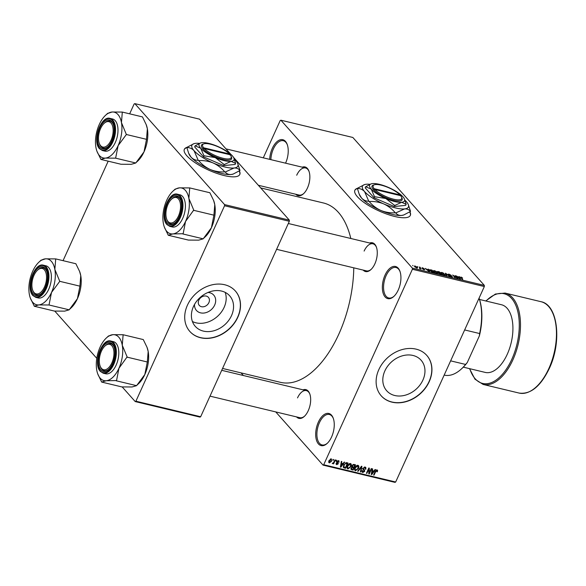 <?xml version="1.0" encoding="UTF-8"?>
<svg xmlns="http://www.w3.org/2000/svg" width="586" height="586" viewBox="0 0 586 586"><rect width="100%" height="100%" fill="white"/><g stroke="black" fill="none" stroke-linecap="round" stroke-linejoin="round"><path stroke-width="0.88" d="M398.253 289.997A16.533 8.695 103.5 0 1 393.836 296.45A16.533 8.695 103.5 0 1 383.559 294.377A16.533 8.695 103.5 0 1 385.031 275.127A16.533 8.695 103.5 0 1 399.901 271.179A16.533 8.695 103.5 0 1 398.253 289.997M400.04 271.582A15.661 8.233 -76.5 0 0 396.019 267.509A15.661 8.233 -76.5 0 0 386.101 275.691A15.661 8.233 -76.5 0 0 388.708 297.966A15.661 8.233 -76.5 0 0 394.144 296.157M269.677 159.363A16.533 8.695 103.5 0 1 272.329 148.339A16.533 8.695 103.5 0 1 287.199 144.39A16.533 8.695 103.5 0 1 285.565 163.172M287.338 144.793A15.661 8.233 -76.5 0 0 283.309 140.721A15.661 8.233 -76.5 0 0 273.398 148.903A15.661 8.233 -76.5 0 0 270.871 159.648M331.581 436.973A16.533 8.695 103.5 0 1 327.164 443.426A16.533 8.695 103.5 0 1 316.887 441.353A16.533 8.695 103.5 0 1 318.366 422.103A16.533 8.695 103.5 0 1 333.229 418.155A16.533 8.695 103.5 0 1 331.581 436.973M333.368 418.558A15.661 8.233 -76.5 0 0 329.347 414.485A15.661 8.233 -76.5 0 0 319.429 422.667A15.661 8.233 -76.5 0 0 322.036 444.935A15.661 8.233 -76.5 0 0 327.471 443.133M357.416 188.318A30.45 8.915 24.4 0 0 354.882 190.223A30.45 8.915 24.4 0 0 366.213 203.979A30.45 8.915 24.4 0 0 394.788 216.498A30.45 8.915 24.4 0 0 410.339 215.377A30.45 8.915 24.4 0 0 409.907 211.802M357.423 188.575A30.45 8.915 24.4 0 0 354.816 190.377M207.942 292.48A11.552 9.229 -41.6 0 1 214.659 305.079A11.552 9.229 -41.6 0 1 202.426 313.1A11.552 9.229 -41.6 0 1 194.53 304.398M198.822 300.186A6.087 4.864 138.4 0 0 199.313 305.445A6.087 4.864 138.4 0 0 208.902 302.603A6.087 4.864 138.4 0 0 208.411 297.351A6.087 4.864 138.4 0 0 198.822 300.186M193.453 306.522A23 18.371 138.4 0 0 195.285 326.365A23 18.371 138.4 0 0 231.499 315.649A23 18.371 138.4 0 0 229.668 295.805A23 18.371 138.4 0 0 193.453 306.522M192.398 321.509A23 18.371 138.4 0 0 224.13 307.357A23 18.371 138.4 0 0 225.178 292.37M187.432 305.196A30.45 24.319 138.4 0 0 189.857 331.471A30.45 24.319 138.4 0 0 237.799 317.282A30.45 24.319 138.4 0 0 235.374 291.015A30.45 24.319 138.4 0 0 187.432 305.196M189.783 331.39A30.45 24.319 138.4 0 0 237.66 317.129A30.45 24.319 138.4 0 0 235.301 290.934M422.916 380.05A23 18.371 -41.6 0 1 386.694 390.767A23 18.371 -41.6 0 1 384.863 370.916A23 18.371 -41.6 0 1 421.078 360.2A23 18.371 -41.6 0 1 422.916 380.05M378.842 369.598A30.45 24.319 138.4 0 0 381.266 395.872A30.45 24.319 138.4 0 0 429.216 381.684A30.45 24.319 138.4 0 0 426.784 355.409A30.45 24.319 138.4 0 0 378.842 369.598M381.2 395.792A30.45 24.319 138.4 0 0 429.077 381.523A30.45 24.319 138.4 0 0 426.718 355.328M302.244 167.171A14.789 7.779 103.5 0 1 308.939 171.141A14.789 7.779 103.5 0 1 307.467 187.974A14.789 7.779 103.5 0 1 303.511 193.746A14.789 7.779 103.5 0 1 295.747 194.244M258.338 185.271L299.021 195.035A13.918 7.318 -76.5 0 0 303.819 193.461M369.656 243.014A14.789 7.779 103.5 0 1 376.351 246.977A14.789 7.779 103.5 0 1 374.879 263.817A14.789 7.779 103.5 0 1 370.931 269.589A14.789 7.779 103.5 0 1 363.159 270.087M276.607 249.321L366.433 270.871A13.918 7.318 -76.5 0 0 371.231 269.296M303.057 389.837A14.789 7.779 103.5 0 1 309.752 393.807A14.789 7.779 103.5 0 1 308.273 410.64A14.789 7.779 103.5 0 1 304.324 416.412A14.789 7.779 103.5 0 1 296.56 416.91M210.008 396.143L299.834 417.693A13.918 7.318 -76.5 0 0 304.632 416.119M260.689 187.916L323.472 202.983A92.222 48.492 103.5 0 1 350.824 238.495M353.776 267.831A92.222 48.492 103.5 0 1 338.825 334.137A92.222 48.492 103.5 0 1 280.438 382.328L222.57 368.448M186.875 147.394A30.45 8.915 24.4 0 0 184.341 149.298A30.45 8.915 24.4 0 0 195.673 163.062A30.45 8.915 24.4 0 0 224.248 175.58A30.45 8.915 24.4 0 0 239.799 174.46A30.45 8.915 24.4 0 0 239.366 170.885M186.883 147.657A30.45 8.915 24.4 0 0 184.275 149.452M417.313 266.85L417.774 266.96L417.422 266.564M419.715 267.927L419.254 267.004L421.026 268.996L419.525 268.586L419.994 268.315L419.715 267.927M420.455 267.604L420.103 267.209L420.455 267.604M421.825 268.102L422.36 267.721L424.044 268.63L422.235 268.161L424.74 269.472L424.213 269.794L422.645 268.967L424.315 269.399L422.25 267.963M422.579 268L422.132 268.381M423.861 269.692L424.315 269.399M428.395 269.846L428.066 269.12L428.542 269.238L429.589 271.64L429.106 271.523L425.209 268.432L428.293 270.073M434.27 270.578L435.962 271.325L437.713 273.288L436.768 273.391L433.75 271.56L433.332 270.688L434.145 270.849M441.793 272.387L443.492 273.135L445.235 275.098L444.291 275.193L441.273 273.362L440.855 272.49L441.676 272.651M460.611 277.574L460.882 276.966L462.632 278.057L460.838 277.368L462.772 279.603L460.662 277.632L460.882 276.966L460.662 277.632M461.145 277.281L460.699 277.676M412.376 268.124L484.336 285.389L484.336 286.539L412.383 269.274L412.376 268.124L280.892 120.203L280.196 120.57L263.297 157.832M484.336 285.389L352.845 137.468L280.892 120.203M459.27 277.251L458.941 276.526L459.424 276.643L460.464 279.046L459.981 278.936L456.084 275.845L459.168 277.478M457.051 277.801L455.102 275.61L457.996 278.46L453.623 275.684L455.117 277.764L452.685 275.024L456.97 277.976M448.253 274.563L448.979 274.109L451.315 275.398L449.22 274.424L448.708 274.666L452.194 276.504L451.557 276.944L449.447 275.794L451.725 276.38L448.085 274.145M449.22 274.424L448.612 274.885M451.96 277.01L452.194 276.504L452.37 276.9M451.161 276.826L451.725 276.38M446.334 275.662L445.331 273.266L445.785 273.369L449.572 276.438L445.873 273.647L446.81 275.772L446.334 275.662M437.303 271.97L437.984 271.501L439.405 271.838L441.837 274.578L438.54 273.252L437.097 271.501M430.036 270.681L429.567 269.743L431.882 270.036L434.314 272.776L432.263 272.241L430.036 270.681M414.661 266.703L415.005 265.956L417.195 267.297L416.836 268.022L414.661 266.703L414.837 266.293M414.309 266.022L414.866 266.256M417.54 267.956L416.836 268.022M412.998 265.81L412.647 265.421L412.998 265.81M412.383 269.274L323.714 464.742L395.675 482.007L394.986 482.373L323.025 465.108L275.742 411.914M243.395 375.523L241.044 372.879M333.09 459.424L333.544 459.534L333.2 460.296L332.745 460.186L333.09 459.424M336.232 460.178L336.686 460.288L336.342 461.05L335.888 460.94L336.232 460.178M344.187 462.09L344.671 462.208L340.869 467.174L340.385 467.057L341.33 461.402L341.814 461.519L341.492 463.196L343.074 463.577L344.187 462.09M347.051 467.914L347.981 468.954C346.89 468.309 346.714 467.262 347.454 465.811L348.773 464.009L350.457 463.519L351.395 464.661L351.021 466.588L347.981 468.954L347.373 468.602M350.457 463.519L351.073 463.87M354.574 469.716L355.504 470.763C354.413 470.111 354.237 469.064 354.977 467.613L356.303 465.819L357.98 465.321L358.918 466.471L358.544 468.397L355.504 470.763L354.896 470.412M357.98 465.321L358.595 465.68M364.184 469.62L364.741 471.364L362.778 472.506L362.119 470.595L362.602 470.631L363.042 471.884L364.389 470.661L363.159 469.672L363.034 468.243L365.159 467.049L365.825 467.408L365.869 469.203L365.378 469.159L364.836 467.657L363.503 468.339L363.547 469.137L364.682 470.023M364.499 467.013L365.312 467.928L364.309 467.057M361.921 471.54L362.778 472.506L362.163 472.17M362.009 470.961L363.042 471.884M364.389 470.661L362.866 469.049M375.062 469.496L375.545 469.613L371.744 474.579L371.26 474.47L372.205 468.815L372.689 468.925L372.366 470.609L373.949 470.99L375.062 469.496M484.336 286.539L395.675 482.007M377.15 469.928L377.618 470.448L377.311 471.796L376.82 471.752L376.769 470.521L376.095 470.8L374.051 475.136L373.597 475.026L375.23 471.43L377.069 469.906L377.618 470.448L377.069 469.906M376.38 469.965L376.966 470.631L376.307 470.001M371.224 468.58L371.685 468.69L369.275 473.993L368.792 473.876L368.784 469.159L366.858 473.407L366.404 473.298L368.806 467.994L369.297 468.111L369.305 472.821L371.224 468.58M361.459 466.236L361.906 466.339L360.859 471.972L360.383 471.855L361.43 466.91L358.09 471.305L357.614 471.188L361.459 466.236M350.882 468.851L351.695 469.774L351.043 468.133L352.04 467.145L352.01 465.694L354.105 464.471L355.526 464.808L353.124 470.111L351.087 469.459M343.411 467.482L343.711 464.947L346.663 462.684L348.003 463.006L345.601 468.309L343.506 467.606M338.547 460.662L339.096 462.164L338.261 461.204L337.375 461.651L338.283 463.804L336.752 464.661L336.188 463.299L336.987 464.105L337.792 463.775L336.869 461.643L338.547 460.662L339.03 460.926M337.932 460.655L338.569 461.365L337.814 460.699M336.913 461.556L338.225 462.793M336.071 463.892L336.261 464.39M336.679 463.343L336.987 464.105M337.785 463.423L336.855 462.662M334.921 459.863L335.375 459.973L333.632 463.834L333.17 463.724L333.449 463.108L332.592 463.658L332.255 463.35L333.573 462.632L334.921 459.863M331.193 458.897L331.559 461.197L329.376 462.889L328.988 460.625L331.193 458.897L331.647 459.153M328.687 462.112L328.922 462.625M224.563 205.745L224.563 204.595L289.323 220.131L289.33 221.281L224.563 205.745L135.901 401.205L200.661 416.741L199.973 417.107L135.212 401.571L122.174 386.907M96.785 358.339L54.762 311.063M230.738 154.228L199.577 119.17L134.817 103.627L134.121 103.993L129.66 113.838M108.19 161.172L63.061 260.66M289.323 220.131L233.484 157.312M224.563 204.595L134.817 103.627M289.33 221.281L200.661 416.741M135.212 401.571L135.901 401.205M239.725 174.606A30.45 8.915 24.4 0 0 239.147 171.024M323.025 465.108L323.714 464.742M309.078 171.537A13.918 7.318 -76.5 0 0 305.518 167.962A13.918 7.318 -76.5 0 0 296.706 175.236M376.49 247.38A13.918 7.318 -76.5 0 0 372.93 243.798A13.918 7.318 -76.5 0 0 364.118 251.072M309.891 394.202A13.918 7.318 -76.5 0 0 306.332 390.62A13.918 7.318 -76.5 0 0 297.52 397.901M410.266 215.531A30.45 8.915 24.4 0 0 409.687 211.942M376.959 471.393L377.311 471.796M373.721 474.755L374.051 475.136M371.326 474.111L371.744 474.579M371.978 470.177L372.366 470.609M372.388 473.012L373.516 471.569L372.242 471.261L371.722 473.964L372.388 473.012M372.74 470.697L373.516 471.569M371.868 470.844L372.242 471.261M368.792 473.437L369.275 473.993M368.448 468.778L368.784 469.159M366.521 473.034L366.858 473.407M368.792 472.243L369.305 472.821M365.488 468.778L365.869 469.203M363.518 469.1L363.445 469.54M364.382 470.968L364.741 471.364M362.998 469.1L362.441 468.573L362.998 469.1M360.456 471.518L360.859 471.972M357.878 465.306L358.918 466.471M358.2 468.009L358.544 468.397M355.783 470.14L358.09 468.28L357.702 465.943L355.431 467.738L355.079 468.983L355.783 470.14L354.559 469.005M354.655 468.507L355.079 468.983M355.101 467.364L355.431 467.738M357.167 465.343L358.149 466.2L357.35 465.306M352.347 469.24L353.124 470.111M352.94 469.386L353.666 467.796L352.303 467.525L351.541 468.163L352.149 469.196L352.94 469.386M352.882 466.917L353.666 467.796M350.977 468.309L352.149 469.196M353.944 467.181L354.786 465.321L353.314 465.042L352.464 465.797L353.043 466.961L353.944 467.181M354.01 464.449L354.786 465.321M351.878 466.031L353.043 466.961M352.142 465.43L352.464 465.797M352.919 464.595L353.314 465.042M353.255 464.449L353.819 465.086M350.355 463.497L351.395 464.661M350.677 466.207L351.021 466.588M348.26 468.339L350.567 466.471L350.179 464.141L347.908 465.936L347.557 467.181L348.26 468.339L347.037 467.203M347.132 466.705L347.557 467.181M347.579 465.562L347.908 465.936M349.644 463.541L350.626 464.39L349.827 463.497M344.824 467.438L345.601 468.309M345.418 467.577L347.264 463.519L344.942 463.812L344.165 465.064L344.004 467.123L345.418 467.577M346.494 462.647L347.264 463.519M343.836 464.691L344.165 465.064M345.85 462.654L346.443 463.321M340.444 466.698L340.869 467.174M341.103 462.764L341.492 463.196M341.513 465.599L342.634 464.163L341.36 463.856L340.847 466.559L341.513 465.599M341.858 463.284L342.634 464.163M340.993 463.438L341.36 463.856M338.686 461.702L339.096 462.164M337.016 461.687L336.891 462.244L338.283 463.804M336.716 462.215L337.726 463.35M336.005 460.669L336.342 461.05M333.295 463.453L333.632 463.834M332.87 459.915L333.2 460.296M331.215 460.808L331.559 461.197M329.64 462.339L331.097 461.094L330.929 459.446L329.464 460.699L329.64 462.339L328.709 461.446M329.134 460.325L329.464 460.699M330.482 458.941L331.207 459.607L330.592 458.911M459.212 277.112L459.424 276.643M459.68 278.233L459.402 277.537L458.127 277.229L459.68 278.233M445.572 273.838L445.785 273.369M445.675 274.08L445.873 273.647M443.902 275.083L444.708 274.805L444.51 275.244M442.401 274.329L443.998 274.878L444.313 274.065L442.078 272.71L441.17 273.244M441.624 273.728L442.481 274.145M442.078 272.71L441.741 273.486M441.097 274.153L440.372 273.332L439.053 273.039L440.994 274.38M438.863 273.537L439.178 272.798L440.086 273.01L439.229 272.05L437.815 271.736L439.178 272.798M437.661 272.3L437.815 271.736M436.38 273.281L437.185 273.003L436.988 273.435M434.878 272.527L436.475 273.069L436.79 272.263L434.556 270.9L433.647 271.443M434.101 271.919L434.959 272.344M434.556 270.9L434.211 271.677M433.574 272.344L431.706 270.249L430.087 270.168L433.472 272.571M429.919 270.542L430.087 270.043L429.882 270.498M428.329 269.707L428.542 269.238M428.805 270.82L428.527 270.124L427.253 269.824L428.805 270.82M417.005 267.685L417.195 267.297M416.514 267.927L416.741 267.187L415.247 266.242L415.108 266.798L416.595 267.743L416.741 267.187M414.998 267.04L415.247 266.242M189.732 187.916L209.876 192.75L213.604 200.441L214.776 204.653L213.919 215.172L211.429 227.698L203.188 238.839L198.676 240.15L188.406 240.084L168.255 235.25L172.767 233.939A23.535 12.379 103.5 0 1 164.358 227.097A23.535 12.379 103.5 0 1 163.355 223.347A23.535 12.379 103.5 0 1 166.702 200.302A23.535 12.379 -76.5 0 1 172.995 191.117A23.535 12.379 -76.5 0 1 179.463 187.85A23.535 12.379 103.5 0 1 185.41 190.399A23.535 12.379 103.5 0 1 188.875 198.434L189.732 187.916L179.463 187.85L175.126 189.146M179.082 197.321A14.789 7.779 103.5 0 1 180.627 200.016A14.789 7.779 103.5 0 1 175.199 222.629A14.789 7.779 103.5 0 1 167.398 223.083A14.789 7.779 103.5 0 1 167.325 203.547A14.789 7.779 103.5 0 1 179.082 197.321M166.864 219.56A13.918 7.318 -76.5 0 0 168.46 222.497A13.918 7.318 -76.5 0 0 170.709 223.911A13.918 7.318 -76.5 0 0 175.507 222.336A13.918 7.318 103.5 0 1 170.709 223.911A13.918 7.318 103.5 0 1 167.003 219.955L166.717 219.186A13.053 6.864 -76.5 0 0 176.994 218.732A13.053 6.864 -76.5 0 0 180.027 202.053A13.053 6.864 -76.5 0 0 171.508 199.24A13.053 6.864 -76.5 0 0 169.479 201.672A13.053 6.864 -76.5 0 0 166.717 219.186M171.508 199.24L172.108 198.676A13.918 7.318 103.5 0 1 177.206 196.837A13.918 7.318 103.5 0 1 180.766 200.419A13.918 7.318 -76.5 0 0 179.455 198.251A13.918 7.318 -76.5 0 0 177.206 196.837A13.918 7.318 -76.5 0 0 171.801 198.969M182.642 196.5A16.533 8.695 -76.5 0 0 179.975 194.816L177.529 194.23A16.533 8.695 103.5 0 1 180.195 195.907A16.533 8.695 103.5 0 1 181.316 215.113A16.533 8.695 103.5 0 1 169.815 226.379L172.262 226.965A16.533 8.695 -76.5 0 0 183.762 215.699A16.533 8.695 -76.5 0 0 182.642 196.5M193.724 210.066L188.875 198.434A23.535 12.379 103.5 0 1 185.528 221.479L193.724 210.066A27.015 14.21 -76.5 0 1 193.644 210.623M213.919 215.172L193.776 210.337M183.162 233.719L185.528 221.479A23.535 12.379 103.5 0 1 172.767 233.939L183.162 233.719A27.015 14.21 -76.5 0 1 182.861 234.019M203.188 238.839L183.037 234.004M164.358 227.097L168.255 235.25M213.7 200.698A23.535 12.379 103.5 0 1 213.78 200.903A23.535 12.379 103.5 0 1 214.776 204.653A23.535 12.379 103.5 0 1 211.429 227.698A23.535 12.379 103.5 0 1 205.144 236.883L203.298 238.59M112.168 137.197A13.053 6.864 -76.5 0 0 111.699 124.005A13.053 6.864 -76.5 0 0 104.088 123.397A13.053 6.864 -76.5 0 0 99.481 131.528A13.053 6.864 -76.5 0 0 99.305 143.35A13.053 6.864 -76.5 0 0 105.641 146.661A13.053 6.864 -76.5 0 0 112.168 137.197M104.088 123.397L104.696 122.84A13.918 7.318 103.5 0 1 109.787 121.002A13.918 7.318 103.5 0 1 113.347 124.576A13.918 7.318 -76.5 0 0 112.043 122.415A13.918 7.318 -76.5 0 0 109.787 121.002A13.918 7.318 -76.5 0 0 104.389 123.133M99.452 143.716A13.918 7.318 -76.5 0 0 101.041 146.654A13.918 7.318 -76.5 0 0 103.297 148.068A13.918 7.318 -76.5 0 0 108.095 146.493A13.918 7.318 103.5 0 1 103.297 148.068A13.918 7.318 103.5 0 1 99.591 144.119L99.305 143.35M100.294 354.186A13.053 6.864 -76.5 0 0 100.118 366.008A13.053 6.864 -76.5 0 0 106.454 369.327A13.053 6.864 -76.5 0 0 112.981 359.863A13.053 6.864 -76.5 0 0 112.512 346.663A13.053 6.864 -76.5 0 0 104.901 346.062A13.053 6.864 -76.5 0 0 100.294 354.186M100.265 366.382A13.918 7.318 -76.5 0 0 101.854 369.319A13.918 7.318 -76.5 0 0 104.11 370.733A13.918 7.318 -76.5 0 0 108.901 369.158A13.918 7.318 103.5 0 1 104.11 370.733A13.918 7.318 103.5 0 1 100.404 366.785L100.118 366.008M104.901 346.062L105.509 345.506A13.918 7.318 103.5 0 1 110.6 343.66A13.918 7.318 103.5 0 1 114.16 347.242A13.918 7.318 -76.5 0 0 112.856 345.073A13.918 7.318 -76.5 0 0 110.6 343.66A13.918 7.318 -76.5 0 0 105.202 345.799M35.46 272.658A13.053 6.864 -76.5 0 0 32.699 290.173A13.053 6.864 -76.5 0 0 42.983 289.718A13.053 6.864 -76.5 0 0 46.008 273.032A13.053 6.864 -76.5 0 0 37.489 270.219A13.053 6.864 -76.5 0 0 35.46 272.658M32.845 290.546A13.918 7.318 -76.5 0 0 34.442 293.483A13.918 7.318 -76.5 0 0 36.691 294.897A13.918 7.318 -76.5 0 0 41.489 293.322A13.918 7.318 103.5 0 1 36.691 294.897A13.918 7.318 103.5 0 1 32.984 290.942L32.699 290.173M37.489 270.219L38.09 269.663A13.918 7.318 103.5 0 1 43.188 267.824A13.918 7.318 103.5 0 1 46.748 271.406A13.918 7.318 -76.5 0 0 45.437 269.238A13.918 7.318 -76.5 0 0 43.188 267.824A13.918 7.318 -76.5 0 0 37.79 269.956M444.188 375.062L445.14 375.289A46.983 24.707 -76.5 0 0 461.46 368.902A46.983 24.707 -76.5 0 0 465.614 364.448L467.298 362.485A46.111 24.246 103.5 0 1 462.068 368.345L461.46 368.902M478.55 299.3L479.509 299.534L479.245 298.604A46.111 24.246 103.5 0 1 479.385 335.851L467.298 362.485M450.627 360.851L465.614 364.448M479.385 335.851L479.626 333.544A46.983 24.707 -76.5 0 0 479.509 299.534M464.647 329.947L479.626 333.544M463.299 367.151L485.245 372.418A34.801 18.298 -76.5 0 0 507.278 354.237A34.801 18.298 -76.5 0 0 501.484 304.742L479.538 299.475M146.288 124.862A23.535 12.379 103.5 0 1 146.361 125.067A23.535 12.379 103.5 0 1 147.364 128.81L146.507 139.329L126.356 134.494L121.456 122.599L122.313 112.073L112.051 112.007L107.421 113.574M122.313 112.073L142.464 116.907L146.192 124.606L147.364 128.81A23.535 12.379 103.5 0 1 144.017 151.855L135.769 162.996L131.257 164.314L120.994 164.248L100.843 159.414L105.355 158.095A23.535 12.379 103.5 0 1 99.4 155.546A23.535 12.379 103.5 0 1 96.946 151.261A23.535 12.379 103.5 0 1 95.943 147.511A23.535 12.379 103.5 0 1 99.29 124.466A23.535 12.379 103.5 0 1 105.575 115.281A23.535 12.379 103.5 0 1 112.051 112.007A23.535 12.379 103.5 0 1 121.456 122.599A23.535 12.379 103.5 0 1 118.116 145.643L126.356 134.494M96.946 151.261L100.792 159.143A27.015 14.21 -76.5 0 0 100.909 159.267A27.015 14.21 -76.5 0 0 101.019 159.399M99.979 147.24A14.789 7.779 103.5 0 1 99.913 127.711A14.789 7.779 103.5 0 1 111.662 121.485A14.789 7.779 103.5 0 1 113.208 124.181A14.789 7.779 103.5 0 1 107.787 146.786A14.789 7.779 103.5 0 1 99.979 147.24M102.396 150.543L104.843 151.129A16.533 8.695 -76.5 0 0 116.35 139.856A16.533 8.695 -76.5 0 0 115.23 120.657A16.533 8.695 -76.5 0 0 112.556 118.98L110.109 118.394A16.533 8.695 103.5 0 1 112.783 120.071A16.533 8.695 103.5 0 1 113.904 139.27A16.533 8.695 103.5 0 1 102.396 150.543L99.539 148.756C91.995 141.453 100.829 115.274 110.109 118.394M135.769 162.996L115.625 158.161L118.116 145.643A23.535 12.379 -76.5 0 1 105.355 158.095L115.625 158.161M146.507 139.329L144.017 151.855A23.535 12.379 103.5 0 1 137.732 161.047L135.886 162.754M126.232 134.78A27.015 14.21 -76.5 0 0 126.312 134.231M123.126 334.738L143.277 339.572L147.005 347.264L148.177 351.475L147.32 361.994L144.83 374.52L136.582 385.661L132.07 386.972L121.8 386.907L101.656 382.072L106.169 380.761A23.535 12.379 103.5 0 1 97.759 373.919A23.535 12.379 103.5 0 1 96.756 370.176A23.535 12.379 103.5 0 1 100.103 347.132A23.535 12.379 -76.5 0 1 106.388 337.939A23.535 12.379 -76.5 0 1 112.856 334.672A23.535 12.379 103.5 0 1 118.811 337.221A23.535 12.379 103.5 0 1 122.269 345.257L123.126 334.738L112.856 334.672L108.234 336.232M112.475 344.143A14.789 7.779 103.5 0 1 114.021 346.846A14.789 7.779 103.5 0 1 108.6 369.451A14.789 7.779 103.5 0 1 100.792 369.905A14.789 7.779 103.5 0 1 100.719 350.369A14.789 7.779 103.5 0 1 112.475 344.143M116.043 343.323A16.533 8.695 -76.5 0 0 113.369 341.645L110.922 341.052A16.533 8.695 103.5 0 1 113.596 342.737A16.533 8.695 103.5 0 1 114.717 361.936A16.533 8.695 103.5 0 1 103.209 373.201L105.656 373.787A16.533 8.695 -76.5 0 0 117.163 362.522A16.533 8.695 -76.5 0 0 116.043 343.323M127.125 356.889L122.269 345.257A23.535 12.379 103.5 0 1 118.921 368.301L127.125 356.889A27.015 14.21 -76.5 0 1 127.045 357.445M147.32 361.994L127.169 357.16M116.563 380.541L118.921 368.301A23.535 12.379 103.5 0 1 106.169 380.761L116.563 380.541A27.015 14.21 -76.5 0 1 116.255 380.841M136.582 385.661L116.431 380.827M97.759 373.919L101.656 382.072M147.101 347.527A23.535 12.379 103.5 0 1 147.174 347.725A23.535 12.379 103.5 0 1 148.177 351.475A23.535 12.379 103.5 0 1 144.83 374.52A23.535 12.379 103.5 0 1 138.545 383.705L136.692 385.412M79.689 271.684A23.535 12.379 103.5 0 1 79.762 271.889A23.535 12.379 103.5 0 1 80.758 275.632L79.908 286.158L59.757 281.324L54.857 269.421L55.714 258.902L45.444 258.836L40.822 260.396M55.714 258.902L75.865 263.737L79.593 271.428L80.758 275.632A23.535 12.379 103.5 0 1 77.418 298.677L69.17 309.826L64.658 311.137L54.388 311.071L34.244 306.236L38.749 304.918A23.535 12.379 103.5 0 1 32.801 302.376A23.535 12.379 103.5 0 1 30.34 298.084A23.535 12.379 103.5 0 1 29.344 294.333A23.535 12.379 103.5 0 1 32.691 271.289A23.535 12.379 103.5 0 1 38.976 262.103A23.535 12.379 103.5 0 1 45.444 258.836A23.535 12.379 103.5 0 1 54.857 269.421A23.535 12.379 103.5 0 1 51.509 292.465L59.757 281.324M30.34 298.084L34.193 305.965A27.015 14.21 -76.5 0 0 34.303 306.097A27.015 14.21 -76.5 0 0 34.42 306.222M33.38 294.062A14.789 7.779 103.5 0 1 33.307 274.534A14.789 7.779 103.5 0 1 45.063 268.307A14.789 7.779 103.5 0 1 46.609 271.003A14.789 7.779 103.5 0 1 41.181 293.615A14.789 7.779 103.5 0 1 33.38 294.062M35.797 297.366L38.244 297.952A16.533 8.695 -76.5 0 0 49.744 286.686A16.533 8.695 -76.5 0 0 48.631 267.48A16.533 8.695 -76.5 0 0 45.957 265.802L43.511 265.216A16.533 8.695 103.5 0 1 46.184 266.894A16.533 8.695 103.5 0 1 47.298 286.093A16.533 8.695 103.5 0 1 35.797 297.366L32.941 295.578C25.388 288.275 34.23 262.096 43.511 265.216M69.17 309.826L49.019 304.991L51.509 292.465A23.535 12.379 -76.5 0 1 38.749 304.918L49.019 304.991M79.908 286.158L77.418 298.677A23.535 12.379 103.5 0 1 71.126 307.87L69.28 309.576M59.626 281.602A27.015 14.21 -76.5 0 0 59.706 281.053M374.835 189.483L400.707 195.687A15.661 4.585 24.4 0 1 401.578 197.072L402.025 198.105A16.533 4.835 24.4 0 1 392.159 199.98A16.533 4.835 24.4 0 1 373.773 190.069L374.835 189.483A15.661 4.585 24.4 0 0 392.254 198.859A15.661 4.585 24.4 0 0 401.578 197.072M371.194 183.865L365.664 186.758L365.181 187.82L374.015 197.76L394.268 206.528L405.68 205.356L406.157 204.294L404.384 198.918A19.14 5.604 24.4 0 0 402.912 196.75A19.14 5.604 24.4 0 0 388.364 187.395A19.14 5.604 24.4 0 0 372.535 183.594A19.14 5.604 24.4 0 0 371.194 183.865A19.14 5.604 24.4 0 0 371.246 189.153L374.498 196.698L374.015 197.76M365.664 186.758L371.246 189.153A19.14 5.604 24.4 0 0 385.793 198.508L394.744 205.466L394.268 206.528M374.498 196.698L385.793 198.508A19.14 5.604 24.4 0 0 401.622 202.302L406.157 204.294M394.744 205.466L401.622 202.302A19.14 5.604 24.4 0 0 404.384 198.918M369.986 184.297A25.227 7.384 24.4 0 0 366.257 184.253A25.227 7.384 24.4 0 0 364.492 184.605A25.227 7.384 24.4 0 0 364.565 191.578A25.227 7.384 24.4 0 0 383.735 203.913A25.227 7.384 24.4 0 0 404.604 208.916A25.227 7.384 24.4 0 0 408.237 204.448A25.227 7.384 24.4 0 0 406.296 201.591A25.227 7.384 24.4 0 0 404.919 200.178M364.492 184.605L357.431 188.267A28.97 8.482 24.4 0 0 357.394 188.436C360.112 188.399 362.5 189.446 364.565 191.578L368.777 201.24C366.06 201.276 363.664 200.229 361.606 198.097L359.181 194.105L357.394 188.436M395.301 212.821C390.305 213.099 385.463 212.3 380.775 210.425C376.256 208.323 372.403 205.356 369.209 201.518C374.198 201.24 379.039 202.038 383.735 203.913C388.254 206.016 392.107 208.982 395.301 212.821A28.97 8.482 24.4 0 0 395.77 212.93L404.604 208.916C407.123 208.777 409.079 209.605 410.478 211.421L403.783 214.967L401.644 215.436C399.125 215.582 397.162 214.747 395.77 212.93M410.478 211.421A28.97 8.482 24.4 0 0 410.515 211.253L408.237 204.448M368.777 201.24A28.97 8.482 24.4 0 0 369.209 201.518M403.564 215.033A25.227 7.384 -155.6 0 1 403.417 215.084A25.227 7.384 -155.6 0 1 401.644 215.436A25.227 7.384 -155.6 0 1 380.775 210.425A25.227 7.384 -155.6 0 1 361.606 198.097A25.227 7.384 -155.6 0 1 359.665 195.241L359.181 194.105M400.385 195.834L400.011 194.904A15.661 4.585 24.4 0 0 386.972 187.022A15.661 4.585 24.4 0 0 374.425 184.758L373.363 185.103A16.533 4.835 24.4 0 0 373.077 189.285L373.773 190.069M400.011 194.904L374.139 188.699L373.077 189.285M374.425 184.758A15.661 4.585 24.4 0 0 374.139 188.699M204.294 148.566L230.159 154.77A15.661 4.585 24.4 0 1 231.038 156.154L231.477 157.187A16.533 4.835 24.4 0 1 221.618 159.062A16.533 4.835 24.4 0 1 203.232 149.144L204.294 148.566A15.661 4.585 24.4 0 0 221.713 157.942A15.661 4.585 24.4 0 0 231.038 156.154M200.654 142.94L195.116 145.841L194.64 146.903L203.474 156.843L223.727 165.611L235.14 164.439L235.616 163.377L233.843 158A19.14 5.604 24.4 0 0 232.371 155.832A19.14 5.604 24.4 0 0 217.824 146.478A19.14 5.604 24.4 0 0 201.994 142.676A19.14 5.604 24.4 0 0 200.654 142.94A19.14 5.604 24.4 0 0 200.705 148.236L203.957 155.781L203.474 156.843M195.116 145.841L200.705 148.236A19.14 5.604 24.4 0 0 215.252 157.59L224.204 164.549L223.727 165.611M203.957 155.781L215.252 157.59A19.14 5.604 24.4 0 0 231.082 161.384L235.616 163.377M224.204 164.549L231.082 161.384A19.14 5.604 24.4 0 0 233.843 158M199.445 143.38A25.227 7.384 24.4 0 0 195.717 143.336A25.227 7.384 24.4 0 0 193.951 143.687A25.227 7.384 24.4 0 0 194.017 150.661A25.227 7.384 24.4 0 0 213.187 162.996A25.227 7.384 24.4 0 0 234.056 167.999A25.227 7.384 24.4 0 0 237.696 163.531A25.227 7.384 24.4 0 0 235.755 160.674A25.227 7.384 24.4 0 0 234.378 159.26M193.951 143.687L186.89 147.35A28.97 8.482 24.4 0 0 186.846 147.511C189.571 147.482 191.959 148.529 194.017 150.661L198.236 160.322C195.519 160.359 193.124 159.304 191.065 157.18L188.641 153.188L186.846 147.511M224.76 171.903C219.765 172.181 214.923 171.383 210.235 169.508C205.715 167.406 201.862 164.439 198.669 160.601C203.657 160.322 208.499 161.121 213.187 162.996C217.714 165.091 221.567 168.065 224.76 171.903A28.97 8.482 24.4 0 0 225.229 172.013L234.056 167.999C236.583 167.852 238.539 168.687 239.93 170.504L233.243 174.042L231.104 174.518C228.577 174.657 226.621 173.822 225.229 172.013M239.93 170.504A28.97 8.482 24.4 0 0 239.974 170.336L237.696 163.531M198.236 160.322A28.97 8.482 24.4 0 0 198.669 160.601M233.023 174.115A25.227 7.384 -155.6 0 1 232.876 174.167A25.227 7.384 -155.6 0 1 231.104 174.518A25.227 7.384 -155.6 0 1 210.235 169.508A25.227 7.384 -155.6 0 1 191.065 157.18A25.227 7.384 -155.6 0 1 189.124 154.323L188.641 153.188M229.844 154.916L229.463 153.986A15.661 4.585 24.4 0 0 216.432 146.104A15.661 4.585 24.4 0 0 203.884 143.841L202.822 144.185A16.533 4.835 24.4 0 0 202.536 148.368L203.232 149.144M229.463 153.986L203.598 147.782L202.536 148.368M203.884 143.841A15.661 4.585 24.4 0 0 203.598 147.782M375.377 471.122L375.707 471.496M371.605 472.419L371.956 472.814M351.798 466.463L352.801 467.591M343.242 466.793L344.312 468.002M340.73 465.006L341.081 465.401M336.723 462.354L337.36 463.072M445.843 274.49L446.056 274.028M179.558 196.259A16.005 8.416 -76.5 0 0 166.834 202.998A16.005 8.416 -76.5 0 0 166.915 224.145A16.005 8.416 -76.5 0 0 179.638 217.399A16.005 8.416 -76.5 0 0 179.558 196.259M548.848 368.521A46.983 24.707 -76.5 0 0 541.025 301.702C557.967 304.713 562.04 341.836 549.294 368.484C540.629 386.401 530.564 394.598 519.101 393.067A46.983 24.707 -76.5 0 0 548.848 368.521M469.782 368.711A46.111 24.246 -76.5 0 0 511.805 359.321A46.111 24.246 -76.5 0 0 515.599 304.867A46.111 24.246 -76.5 0 0 486.014 301.028M485.75 300.962L495.404 294.04L505.044 293.066A46.983 24.707 103.5 0 1 512.867 359.885A46.983 24.707 103.5 0 1 483.128 384.438L519.101 393.067M99.503 148.302A16.005 8.416 -76.5 0 0 112.226 141.563A16.005 8.416 -76.5 0 0 112.146 120.423A16.005 8.416 -76.5 0 0 99.422 127.162A16.005 8.416 -76.5 0 0 99.503 148.302M112.959 343.088A16.005 8.416 -76.5 0 0 100.235 349.827A16.005 8.416 -76.5 0 0 100.309 370.967A16.005 8.416 -76.5 0 0 113.032 364.228A16.005 8.416 -76.5 0 0 112.959 343.088M32.897 295.124A16.005 8.416 -76.5 0 0 45.62 288.385A16.005 8.416 -76.5 0 0 45.547 267.245A16.005 8.416 -76.5 0 0 32.823 273.984A16.005 8.416 -76.5 0 0 32.897 295.124M363.547 469.137L362.946 468.463M364.28 470.477L362.888 468.917M337.382 462.105L336.906 461.57M336.708 463.958L336.174 463.35M337.756 463.387L336.364 461.819M177.529 194.23C168.248 191.109 159.407 217.296 166.959 224.592L169.815 226.379M172.995 191.117L175.214 189.066M213.78 200.903L213.604 200.441M372.93 243.798L288.319 223.5M225.991 148.881L305.518 167.962M221.72 370.323L306.332 390.62M505.044 293.066L541.025 301.702M469.511 368.645L474.975 379.201L483.128 384.438M146.361 125.067L146.192 124.606M105.575 115.281L107.795 113.223M110.922 341.052C101.642 337.939 92.808 364.118 100.353 371.414L103.209 373.201M106.388 337.939L108.608 335.888M147.174 347.725L147.005 347.264M79.762 271.889L79.593 271.428M38.976 262.103L41.196 260.052M403.417 215.084L403.783 214.967M232.876 174.167L233.243 174.042"/></g></svg>
